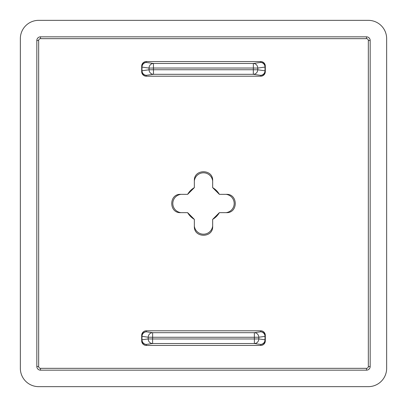 <?xml version="1.0" encoding="UTF-8"?>
<svg xmlns="http://www.w3.org/2000/svg" width="407" height="407" viewBox="0 0 407 407"><rect width="100%" height="100%" fill="white"/><g stroke="black" fill="none" stroke-linecap="round" stroke-linejoin="round"><path stroke-width="0.61" d="M141.687 336.345L141.687 335.373L141.687 336.345A4.579 4.574 0 0 1 146.266 331.771L146.266 330.789L260.734 330.789A4.584 4.579 -90 0 1 265.313 335.373L265.313 336.345A4.579 4.574 0 0 0 260.734 331.771L254.37 332.687L254.37 337.261L258.796 337.215A4.579 4.421 -98 0 0 254.37 332.687L152.63 332.687A4.579 4.421 98 0 0 148.204 337.215L152.63 337.261L152.63 332.687L146.423 331.812A4.579 4.421 98 0 0 141.997 336.345L148.204 337.215L148.189 338.924A4.579 4.421 82 0 0 152.61 343.544L152.61 338.97L148.189 338.924L141.997 339.794A9.158 0.341 180 0 0 141.687 339.881L141.687 336.345L141.997 336.345L141.997 339.794A4.579 4.421 82 0 0 146.423 344.414L152.61 343.544L254.39 343.544A4.579 4.421 -82 0 0 258.811 338.924L254.39 338.97L254.39 343.544L260.734 344.454L260.734 345.441L146.266 345.441A4.584 4.579 90 0 1 141.687 340.857M260.577 344.414A4.579 4.421 -82 0 0 265.003 339.794L258.811 338.924L258.796 337.215L265.313 336.345L265.313 340.857A4.584 4.579 90 0 1 260.734 345.441M265.313 340.857L265.313 339.881A9.158 0.341 180 0 0 265.003 339.794L265.003 336.345A4.579 4.421 -98 0 0 260.577 331.812M141.687 335.373A4.584 4.579 -90 0 1 146.266 330.789M260.734 76.211A4.584 4.579 90 0 0 265.313 71.627L265.313 70.803A4.579 4.574 180 0 1 260.734 75.376L260.734 76.211L146.266 76.211A4.584 4.579 90 0 1 141.687 71.627L141.687 70.772L141.687 71.627M146.423 62.469A4.579 4.421 98 0 0 141.997 67.089L149.033 68.076L149.048 69.785L141.997 70.772A4.579 4.421 82 0 0 146.423 75.305L153.475 74.313L153.475 69.739L149.048 69.785A4.579 4.421 82 0 0 153.475 74.313L253.327 74.313L260.577 75.331A4.579 4.421 -82 0 0 265.003 70.803L257.748 69.785L253.327 69.739L253.327 74.313A4.579 4.421 -82 0 0 257.748 69.785L257.768 68.076A4.579 4.421 -98 0 0 253.347 63.456L253.347 68.03L257.768 68.076L265.003 67.063A9.158 0.341 0 0 0 265.313 66.972L265.313 70.803L265.003 70.803L265.003 67.063A4.579 4.421 -98 0 0 260.577 62.444L253.347 63.456L153.454 63.456A4.579 4.421 98 0 0 149.033 68.076L153.454 68.03L153.454 63.456L146.423 62.469L146.266 61.559L260.734 61.559A4.584 4.579 -90 0 1 265.313 66.143M146.266 76.211L146.266 75.351A4.579 4.574 180 0 1 141.687 70.772L141.997 70.772L141.997 67.089A9.158 0.341 -0 0 1 141.687 67.002L141.687 70.772M146.266 62.424A4.579 4.574 0 0 0 141.687 67.002L141.687 66.143A4.584 4.579 -90 0 1 146.266 61.559M226.068 212.658A9.224 9.224 0 0 0 226.068 194.343L219.363 194.343A18.315 18.315 0 0 0 212.658 187.637L212.658 180.932A9.224 9.224 0 0 0 194.343 180.932L194.343 187.637A18.315 18.315 0 0 0 187.637 194.343L180.932 194.343A9.224 9.224 0 0 0 180.932 212.658L187.637 212.658A18.315 18.315 0 0 0 194.343 219.363L194.343 226.068A9.224 9.224 0 0 0 212.658 226.068L212.658 219.363A18.315 18.315 0 0 0 219.363 212.658L226.394 212.658C238.212 213.182 238.187 193.818 226.394 194.343L226.068 194.343M194.353 180.606C193.829 168.813 213.192 168.788 212.668 180.606L212.668 187.642L219.363 194.343M212.668 180.606L212.658 180.932M194.353 180.55L194.343 180.932M187.637 194.343L194.343 187.637M180.932 212.658L180.606 212.658C168.813 213.182 168.788 193.818 180.606 194.343L180.932 194.343M194.343 219.363L187.637 212.658M194.353 226.45L194.343 226.068M219.363 212.658L212.668 219.358L212.668 226.394C213.192 238.187 193.829 238.212 194.353 226.394M212.668 226.394L212.658 226.068M40.496 36.834L40.496 38.665L366.504 38.665A1.832 1.832 0 0 1 368.335 40.496L368.335 366.504A1.832 1.832 0 0 1 366.504 368.335L40.496 368.335A1.832 1.832 0 0 1 38.665 366.504L38.665 40.496A1.832 1.832 0 0 1 40.496 38.665L366.504 38.665L366.504 36.834L40.496 36.834A3.663 3.663 0 0 0 36.834 40.496L36.834 366.504L38.665 366.504L38.665 40.496L36.834 40.496M366.504 368.335L40.496 368.335L40.496 370.167L366.504 370.167L366.504 368.335L40.496 368.335M368.335 40.496L368.335 366.504L370.167 366.504L370.167 40.496L368.335 40.496L368.335 366.504M38.665 386.65A18.315 18.315 0 0 1 20.35 368.335L20.35 38.665A18.315 18.315 0 0 1 38.665 20.35L368.335 20.35A18.315 18.315 0 0 1 386.65 38.665L386.65 368.335A18.315 18.315 0 0 1 368.335 386.65L38.665 386.65M146.266 345.441L146.423 344.414M146.266 344.454A4.579 4.574 180 0 1 141.687 339.881M265.313 339.881A4.579 4.574 180 0 1 260.734 344.454M152.61 338.97L152.63 337.261L254.37 337.261L254.39 338.97L152.61 338.97M260.734 330.789L260.734 331.771M260.734 61.559L260.577 62.444M260.734 62.398A4.579 4.574 0 0 1 265.313 66.972M253.347 68.03L253.327 69.739L153.475 69.739L153.454 68.03L253.347 68.03M370.167 40.496A3.663 3.663 0 0 0 366.504 36.834M366.504 370.167A3.663 3.663 0 0 0 370.167 366.504M36.834 366.504A3.663 3.663 0 0 0 40.496 370.167M366.504 38.665L40.496 38.665M38.665 40.496L38.665 366.504"/></g></svg>
